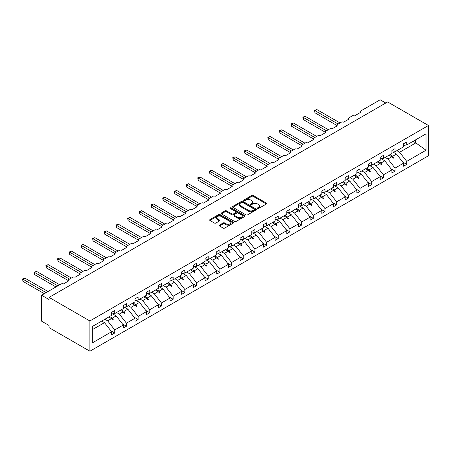 <?xml version="1.0" encoding="UTF-8"?>
<svg xmlns="http://www.w3.org/2000/svg" width="451" height="451" viewBox="0 0 451 451"><rect width="100%" height="100%" fill="white"/><g stroke="black" fill="none" stroke-linecap="round" stroke-linejoin="round"><path stroke-width="0.68" d="M257.583 208.48A0.727 0.423 0 0 0 258.615 208.48L266.423 203.976A1.037 0.598 0 0 0 266.727 203.548A1.037 0.598 0 0 0 266.423 203.125L253.191 195.486A1.037 0.598 0 0 0 251.72 195.486L243.912 199.996A0.727 0.423 0 0 0 243.703 200.295A0.727 0.423 0 0 0 243.912 200.588A0.727 0.423 0 0 0 244.944 200.588L245.953 200.007A3.326 1.922 0 0 1 250.655 200.007L251.759 200.644A3.326 1.922 0 0 1 252.735 202.003A3.326 1.922 0 0 1 251.759 203.356L250.75 203.942A0.727 0.423 0 0 0 250.536 204.241A0.727 0.423 0 0 0 250.75 204.534A0.727 0.423 0 0 0 251.776 204.534L252.785 203.953A3.326 1.922 0 0 1 257.493 203.953L258.592 204.591A3.326 1.922 0 0 1 259.567 205.949A3.326 1.922 0 0 1 258.592 207.302L257.583 207.888A0.727 0.423 0 0 0 257.369 208.187A0.727 0.423 0 0 0 257.583 208.48L257.583 207.888M219.462 225.105A1.037 0.598 0 0 0 219.158 225.528A1.037 0.598 0 0 0 219.462 225.951L223.172 228.093A1.037 0.598 0 0 0 224.643 228.093L233.314 223.087A1.037 0.598 0 0 0 233.618 222.664A1.037 0.598 0 0 0 233.314 222.242L220.088 214.603A1.037 0.598 0 0 0 218.617 214.603L209.946 219.609A1.037 0.598 0 0 0 209.642 220.032A1.037 0.598 0 0 0 209.946 220.454L214.428 223.048A1.037 0.598 0 0 0 215.899 223.048L219.609 220.9A1.037 0.598 0 0 0 219.913 220.477A1.037 0.598 0 0 0 219.609 220.054L217.388 218.769A2.779 1.607 0 0 1 216.57 217.636A2.779 1.607 0 0 1 218.29 216.153A2.779 1.607 0 0 1 221.317 216.503L230.027 221.526A2.779 1.607 0 0 1 230.839 222.664A2.779 1.607 0 0 1 229.125 224.147A2.779 1.607 0 0 1 226.092 223.797L224.643 222.957A1.037 0.598 0 0 0 223.172 222.957L219.462 225.105L219.462 225.951L223.172 223.826L223.172 222.957M428.45 125.496L89.896 320.96L89.896 351.222L428.45 155.758L428.45 125.496L387.646 101.943L49.091 297.406L49.091 299.565L41.605 295.242L61.071 284.006A1.59 0.919 180 0 1 63.315 284.006L68.704 280.894A1.59 0.919 0 0 1 68.242 280.246A1.59 0.919 0 0 1 68.704 279.597L72.746 277.264A1.59 0.919 180 0 1 74.996 277.264L80.385 274.152A1.59 0.919 0 0 1 79.923 273.503A1.59 0.919 0 0 1 80.385 272.855L84.427 270.521A1.59 0.919 180 0 1 86.677 270.521L92.066 267.409A1.59 0.919 0 0 1 91.598 266.761A1.59 0.919 0 0 1 92.066 266.107L96.108 263.773A1.59 0.919 180 0 1 98.352 263.773L103.747 260.661A1.59 0.919 0 0 1 103.279 260.013A1.59 0.919 0 0 1 103.747 259.364L107.789 257.031A1.59 0.919 180 0 1 110.033 257.031L115.422 253.919A1.59 0.919 0 0 1 114.96 253.27A1.59 0.919 0 0 1 115.422 252.622L119.464 250.288A1.59 0.919 180 0 1 121.714 250.288L127.103 247.176A1.59 0.919 0 0 1 126.641 246.528A1.59 0.919 0 0 1 127.103 245.88L131.145 243.546A1.59 0.919 180 0 1 133.395 243.546L138.784 240.434A1.59 0.919 0 0 1 138.316 239.785A1.59 0.919 0 0 1 138.784 239.137L142.826 236.803A1.59 0.919 180 0 1 145.07 236.803L150.465 233.691A1.59 0.919 0 0 1 149.997 233.043A1.59 0.919 0 0 1 150.465 232.395L154.507 230.061A1.59 0.919 180 0 1 156.751 230.061L162.14 226.949A1.59 0.919 0 0 1 161.678 226.301A1.59 0.919 0 0 1 162.14 225.652L166.188 223.318A1.59 0.919 180 0 1 168.432 223.318L173.821 220.206A1.59 0.919 0 0 1 173.359 219.558A1.59 0.919 0 0 1 173.821 218.91L177.863 216.576A1.59 0.919 180 0 1 180.112 216.576L185.502 213.464A1.59 0.919 0 0 1 185.034 212.816A1.59 0.919 0 0 1 185.502 212.167L189.544 209.833A1.59 0.919 180 0 1 191.788 209.833L197.183 206.716A1.59 0.919 0 0 1 196.715 206.068A1.59 0.919 0 0 1 197.183 205.419L201.225 203.085A1.59 0.919 180 0 1 203.469 203.085L208.858 199.973A1.59 0.919 0 0 1 208.396 199.325A1.59 0.919 0 0 1 208.858 198.677L212.906 196.343A1.59 0.919 180 0 1 215.15 196.343L220.539 193.231A1.59 0.919 0 0 1 220.077 192.583A1.59 0.919 0 0 1 220.539 191.934L224.581 189.6A1.59 0.919 180 0 1 226.83 189.6L232.22 186.488A1.59 0.919 0 0 1 231.752 185.84A1.59 0.919 0 0 1 232.22 185.192L236.262 182.858A1.59 0.919 180 0 1 238.506 182.858L243.901 179.746A1.59 0.919 0 0 1 243.433 179.098A1.59 0.919 0 0 1 243.901 178.449L247.943 176.115A1.59 0.919 180 0 1 250.187 176.115L255.576 173.004A1.59 0.919 0 0 1 255.114 172.355A1.59 0.919 0 0 1 255.576 171.707L259.624 169.373A1.59 0.919 180 0 1 261.868 169.373L267.257 166.261A1.59 0.919 0 0 1 266.795 165.613A1.59 0.919 0 0 1 267.257 164.965L271.299 162.631A1.59 0.919 180 0 1 273.548 162.631L278.938 159.519A1.59 0.919 0 0 1 278.47 158.87A1.59 0.919 0 0 1 278.938 158.222L282.98 155.888A1.59 0.919 180 0 1 285.224 155.888L290.619 152.776A1.59 0.919 0 0 1 290.151 152.128A1.59 0.919 0 0 1 290.619 151.48L294.661 149.14A1.59 0.919 180 0 1 296.905 149.14L302.294 146.028A1.59 0.919 0 0 1 301.832 145.38A1.59 0.919 0 0 1 302.294 144.732L306.342 142.398A1.59 0.919 180 0 1 308.585 142.398L313.975 139.286A1.59 0.919 0 0 1 313.513 138.637A1.59 0.919 0 0 1 313.975 137.989L318.017 135.655A1.59 0.919 180 0 1 320.266 135.655L325.656 132.543A1.59 0.919 0 0 1 325.188 131.895A1.59 0.919 0 0 1 325.656 131.247L329.698 128.913A1.59 0.919 180 0 1 331.942 128.913L337.337 125.801A1.59 0.919 0 0 1 336.869 125.152A1.59 0.919 0 0 1 337.337 124.504L341.379 122.17A1.59 0.919 180 0 1 343.623 122.17L349.012 119.058A1.59 0.919 0 0 1 348.55 118.41A1.59 0.919 0 0 1 349.012 117.762L353.06 115.428A1.59 0.919 180 0 1 355.303 115.428L360.693 112.316A1.59 0.919 0 0 1 360.231 111.668A1.59 0.919 0 0 1 360.693 111.019L380.159 99.778L385.774 103.02M89.896 320.96L49.091 297.406M246.026 214.901A1.037 0.598 0 0 0 247.498 214.901L256.168 209.89A1.037 0.598 0 0 0 256.472 209.467A1.037 0.598 0 0 0 256.168 209.044L242.942 201.405A1.037 0.598 0 0 0 241.471 201.405L232.801 206.411A1.037 0.598 0 0 0 232.496 206.84A1.037 0.598 0 0 0 232.801 207.263L246.026 214.901M230.557 208.638A0.727 0.423 0 0 1 231.295 208.74L231.295 207.877L244.741 215.64A1.037 0.598 0 0 1 245.045 216.068A1.037 0.598 0 0 1 244.741 216.491L236.07 221.497A1.037 0.598 0 0 1 234.599 221.497L221.373 213.859L225.083 211.733L225.083 210.871L221.373 213.013A1.037 0.598 0 0 0 221.069 213.436A1.037 0.598 0 0 0 221.373 213.859L221.373 213.013M225.083 211.733A1.037 0.598 0 0 1 226.554 211.733L226.554 210.871A1.037 0.598 0 0 0 225.083 210.871M226.554 210.871L231.915 213.966A1.037 0.598 0 0 0 233.387 213.966L235.85 212.545A1.037 0.598 0 0 0 236.155 212.122A1.037 0.598 0 0 0 235.85 211.694L230.264 208.469A0.727 0.423 0 0 1 230.049 208.176A0.727 0.423 0 0 1 230.5 207.787A0.727 0.423 0 0 1 231.295 207.877M92.337 329.67L104.491 322.651L111.606 331.75L92.337 342.873L92.337 326.49L111.606 315.367L111.606 312.317L114.751 310.502L114.751 313.546L111.606 313.941M110.777 330.684L114.751 332.979L114.751 329.929L123.286 325.002L116.172 315.903L112.564 313.823M104.886 319.246L107.637 320.83L114.751 329.929M114.751 313.546L123.286 308.619L123.286 305.575L126.432 303.76L126.432 306.804L123.286 307.199M122.452 323.942L126.432 326.236L126.432 323.187L134.967 318.259L127.853 309.16L124.245 307.08M116.567 312.504L119.318 314.088L126.432 323.187M126.432 306.804L134.967 301.877L134.967 298.833L138.107 297.017L138.107 300.062L134.967 300.456M134.133 317.2L138.107 319.494L138.107 316.444L146.643 311.517L139.534 302.418L135.926 300.338M128.247 305.755L130.999 307.345L138.107 316.444M138.107 300.062L146.643 295.134L146.643 292.09L149.788 290.275L149.788 293.319L146.643 293.714M145.814 310.457L149.788 312.752L149.788 309.702L158.324 304.775L151.209 295.676L147.601 293.59M139.923 299.013L142.674 300.603L149.788 309.702M149.788 293.319L158.324 288.392L158.324 285.342L161.469 283.527L161.469 286.577L158.324 286.971M157.495 303.709L161.469 306.009L161.469 302.959L170.004 298.032L162.89 288.933L159.282 286.847M151.604 292.271L154.355 293.86L161.469 302.959M161.469 286.577L170.004 281.649L170.004 278.6L173.15 276.784L173.15 279.834L170.004 280.223M169.17 296.967L173.15 299.261L173.15 296.217L181.685 291.29L174.571 282.191L170.963 280.105M163.285 285.528L166.036 287.118L173.15 296.217M173.15 279.834L181.685 274.907L181.685 271.857L184.825 270.042L184.825 273.092L181.685 273.481M180.851 290.224L184.825 292.519L184.825 289.474L193.361 284.547L186.252 275.448L182.644 273.362M174.965 278.786L177.717 280.375L184.825 289.474M184.825 273.092L193.361 268.165L193.361 265.115L196.506 263.299L196.506 266.349L193.361 266.738M192.532 283.482L196.506 285.776L196.506 282.732L205.042 277.805L197.927 268.706L194.319 266.62M186.641 272.043L189.392 273.633L196.506 282.732M196.506 266.349L205.042 261.422L205.042 258.372L208.187 256.557L208.187 259.607L205.042 259.996M204.213 276.739L208.187 279.034L208.187 275.989L216.722 271.057L209.608 261.958L206 259.877M198.322 265.301L201.073 266.891L208.187 275.989M208.187 259.607L216.722 254.674L216.722 251.63L219.868 249.815L219.868 252.859L216.722 253.253M215.888 269.997L219.868 272.291L219.868 269.241L228.403 264.314L221.289 255.215L217.681 253.135M210.003 258.558L212.754 260.142L219.868 269.241M219.868 252.859L228.403 247.932L228.403 244.887L231.543 243.072L231.543 246.116L228.403 246.511M227.569 263.254L231.543 265.549L231.543 262.499L240.079 257.572L232.97 248.473L229.362 246.393M221.683 251.816L224.435 253.4L231.543 262.499M231.543 246.116L240.079 241.189L240.079 238.145L243.224 236.33L243.224 239.374L240.079 239.769M239.25 256.512L243.224 258.806L243.224 255.756L251.759 250.829L244.645 241.73L241.037 239.65M233.359 245.068L236.11 246.658L243.224 255.756M243.224 239.374L251.759 234.447L251.759 231.402L254.905 229.587L254.905 232.631L251.759 233.026M250.931 249.764L254.905 252.064L254.905 249.014L263.44 244.087L256.326 234.988L252.718 232.902M245.04 238.325L247.791 239.915L254.905 249.014M254.905 232.631L263.44 227.704L263.44 224.654L266.586 222.839L266.586 225.889L263.44 226.278M262.606 243.021L266.586 245.321L266.586 242.272L275.121 237.344L268.007 228.245L264.399 226.16M256.72 231.583L259.472 233.173L266.586 242.272M266.586 225.889L275.121 220.962L275.121 217.912L278.261 216.097L278.261 219.147L275.121 219.536M274.287 236.279L278.261 238.573L278.261 235.529L286.797 230.602L279.688 221.503L276.08 219.417M268.401 224.84L271.152 226.43L278.261 235.529M278.261 219.147L286.797 214.219L286.797 211.169L289.942 209.354L289.942 212.404L286.797 212.793M285.968 229.536L289.942 231.831L289.942 228.787L298.477 223.859L291.363 214.761L287.755 212.675M280.077 218.098L282.828 219.688L289.942 228.787M289.942 212.404L298.477 207.477L298.477 204.427L301.623 202.612L301.623 205.662L298.477 206.051M297.649 222.794L301.623 225.088L301.623 222.044L310.158 217.117L303.044 208.018L299.436 205.932M291.758 211.356L294.509 212.945L301.623 222.044M301.623 205.662L310.158 200.734L310.158 197.685L313.304 195.869L313.304 198.919L310.158 199.308M309.324 216.052L313.304 218.346L313.304 215.302L321.839 210.369L314.725 201.27L311.117 199.19M303.438 204.613L306.19 206.203L313.304 215.302M313.304 198.919L321.839 193.986L321.839 190.942L324.979 189.127L324.979 192.171L321.839 192.566M321.005 209.309L324.979 211.604L324.979 208.554L333.514 203.626L326.406 194.528L322.798 192.447M315.119 197.871L317.87 199.455L324.979 208.554M324.979 192.171L333.514 187.244L333.514 184.2L336.66 182.384L336.66 185.429L333.514 185.823M332.686 202.567L336.66 204.861L336.66 201.811L345.195 196.884L338.081 187.785L334.473 185.705M326.795 191.123L329.546 192.712L336.66 201.811M336.66 185.429L345.195 180.501L345.195 177.457L348.341 175.642L348.341 178.686L345.195 179.081M344.367 195.824L348.341 198.119L348.341 195.069L356.876 190.142L349.762 181.043L346.154 178.957M338.475 184.38L341.227 185.97L348.341 195.069M348.341 178.686L356.876 173.759L356.876 170.715L360.022 168.894L360.022 171.944L356.876 172.338M356.042 189.076L360.022 191.376L360.022 188.326L368.557 183.399L361.443 174.3L357.835 172.214M350.156 177.638L352.907 179.227L360.022 188.326M360.022 171.944L368.557 167.017L368.557 163.967L371.697 162.151L371.697 165.201L368.557 165.59M367.723 182.334L371.697 184.628L371.697 181.584L380.232 176.657L373.124 167.558L369.516 165.472M361.837 170.895L364.588 172.485L371.697 181.584M371.697 165.201L380.232 160.274L380.232 157.224L383.378 155.409L383.378 158.459L380.232 158.848M379.404 175.591L383.378 177.886L383.378 174.841L391.913 169.914L384.799 160.815L381.191 158.729M373.513 164.153L376.269 165.742L383.378 174.841M383.378 158.459L391.913 153.532L391.913 150.482L395.059 148.667L395.059 151.716L391.913 152.105M391.085 168.849L395.059 171.143L395.059 168.099L403.594 163.172L403.594 166.216L406.74 164.401L406.74 161.357L426.009 150.228L415.495 142.657L415.495 139.917M385.193 157.41L387.945 159L395.059 168.099M395.059 151.716L403.594 146.789L403.594 143.739L406.74 141.924L406.74 144.974L403.594 145.363M402.76 162.106L406.74 164.401M396.874 150.668L399.625 152.258L406.74 161.357M41.605 295.242L41.605 321.18L49.091 325.504L49.091 327.663L89.896 351.222M104.491 322.651L101.74 321.061M114.751 332.979L111.606 334.794L111.606 331.75M126.432 326.236L123.286 328.052L123.286 325.002M138.107 319.494L134.967 321.309L134.967 318.259M149.788 312.752L146.643 314.567L146.643 311.517M161.469 306.009L158.324 307.824L158.324 304.775M173.15 299.261L170.004 301.076L170.004 298.032M184.825 292.519L181.685 294.334L181.685 291.29M196.506 285.776L193.361 287.591L193.361 284.547M208.187 279.034L205.042 280.849L205.042 277.805M219.868 272.291L216.722 274.107L216.722 271.057M231.543 265.549L228.403 267.364L228.403 264.314M243.224 258.806L240.079 260.622L240.079 257.572M254.905 252.064L251.759 253.879L251.759 250.829M266.586 245.321L263.44 247.137L263.44 244.087M278.261 238.573L275.121 240.389L275.121 237.344M289.942 231.831L286.797 233.646L286.797 230.602M301.623 225.088L298.477 226.904L298.477 223.859M313.304 218.346L310.158 220.161L310.158 217.117M324.979 211.604L321.839 213.419L321.839 210.369M336.66 204.861L333.514 206.676L333.514 203.626M348.341 198.119L345.195 199.934L345.195 196.884M360.022 191.376L356.876 193.191L356.876 190.142M371.697 184.628L368.557 186.449L368.557 183.399M383.378 177.886L380.232 179.701L380.232 176.657M395.059 171.143L391.913 172.958L391.913 169.914M406.74 144.974L426.009 133.846L426.009 150.228M109.616 316.517L112.367 318.102L116.172 315.903M107.637 320.83L111.448 318.637L112.947 320.052L113.325 319.838L112.367 318.102M108.697 317.047L111.448 318.637M121.291 309.769L124.042 311.359L127.853 309.16M119.318 314.088L123.123 311.889L124.628 313.31L125.006 313.095L124.042 311.359M120.372 310.305L123.123 311.889M132.972 303.027L135.723 304.617L139.534 302.418M130.999 307.345L134.804 305.147L136.309 306.567L136.681 306.353L135.723 304.617M132.053 303.557L134.804 305.147M144.653 296.284L147.404 297.874L151.209 295.676M142.674 300.603L146.485 298.404L147.99 299.825L148.362 299.605L147.404 297.874M143.734 296.814L146.485 298.404M156.334 289.542L159.085 291.132L162.89 288.933M154.355 293.86L158.166 291.662L159.665 293.082L160.043 292.862L159.085 291.132M155.415 290.072L158.166 291.662M168.009 282.8L170.76 284.389L174.571 282.191M166.036 287.118L169.841 284.919L171.346 286.34L171.724 286.12L170.76 284.389M167.09 283.329L169.841 284.919M179.69 276.057L182.441 277.647L186.252 275.448M177.717 280.375L181.522 278.177L183.027 279.592L183.399 279.378L182.441 277.647M178.771 276.587L181.522 278.177M191.371 269.315L194.122 270.904L197.927 268.706M189.392 273.633L193.203 271.434L194.708 272.849L195.08 272.635L194.122 270.904M190.452 269.845L193.203 271.434M203.051 262.572L205.803 264.156L209.608 261.958M201.073 266.891L204.884 264.692L206.383 266.107L206.761 265.893L205.803 264.156M202.133 263.102L204.884 264.692M214.727 255.83L217.478 257.414L221.289 255.215M212.754 260.142L216.559 257.944L218.064 259.364L218.442 259.15L217.478 257.414M213.808 256.36L216.559 257.944M226.408 249.082L229.159 250.671L232.97 248.473M224.435 253.4L228.24 251.201L229.745 252.622L230.117 252.408L229.159 250.671M225.489 249.617L228.24 251.201M238.089 242.339L240.84 243.929L244.645 241.73M236.11 246.658L239.921 244.459L241.426 245.88L241.798 245.66L240.84 243.929M237.17 242.869L239.921 244.459M249.769 235.597L252.521 237.187L256.326 234.988M247.791 239.915L251.602 237.716L253.101 239.137L253.479 238.917L252.521 237.187M248.851 236.127L251.602 237.716M261.445 228.854L264.201 230.444L268.007 228.245M259.472 233.173L263.277 230.974L264.782 232.395L265.16 232.175L264.201 230.444M260.526 229.384L263.277 230.974M273.126 222.112L275.877 223.702L279.688 221.503M271.152 226.43L274.958 224.232L276.463 225.647L276.835 225.432L275.877 223.702M272.207 222.642L274.958 224.232M284.806 215.369L287.558 216.959L291.363 214.761M282.828 219.688L286.639 217.489L288.144 218.904L288.516 218.69L287.558 216.959M283.888 215.899L286.639 217.489M296.487 208.627L299.238 210.217L303.044 208.018M294.509 212.945L298.32 210.747L299.819 212.162L300.197 211.947L299.238 210.217M295.568 209.157L298.32 210.747M308.163 201.885L310.919 203.469L314.725 201.27M306.19 206.203L309.995 204.004L311.5 205.419L311.878 205.205L310.919 203.469M307.244 202.414L309.995 204.004M319.844 195.136L322.595 196.726L326.406 194.528M317.87 199.455L321.676 197.256L323.181 198.677L323.553 198.463L322.595 196.726M318.925 195.672L321.676 197.256M331.524 188.394L334.276 189.984L338.081 187.785M329.546 192.712L333.357 190.514L334.862 191.934L335.234 191.72L334.276 189.984M330.606 188.93L333.357 190.514M343.205 181.652L345.956 183.241L349.762 181.043M341.227 185.97L345.038 183.771L346.543 185.192L346.915 184.972L345.956 183.241M342.286 182.181L345.038 183.771M354.881 174.909L357.637 176.499L361.443 174.3M352.907 179.227L356.713 177.029L358.218 178.449L358.596 178.23L357.637 176.499M353.962 175.439L356.713 177.029M366.562 168.167L369.313 169.756L373.124 167.558M364.588 172.485L368.394 170.286L369.899 171.707L370.271 171.487L369.313 169.756M365.643 168.697L368.394 170.286M378.242 161.424L380.994 163.014L384.799 160.815M376.269 165.742L380.075 163.544L381.58 164.959L381.952 164.745L380.994 163.014M377.324 161.954L380.075 163.544M389.923 154.682L392.674 156.271L396.48 154.073L392.872 151.987M387.945 159L391.756 156.801L393.261 158.216L393.633 158.002L392.674 156.271M389.004 155.212L391.756 156.801M396.48 154.073L403.594 163.172M399.625 152.258L416.025 142.787M413.122 141.287L415.495 142.657M392.077 157.106L393.633 158.002M380.396 163.848L381.952 164.745M368.715 170.591L370.271 171.487M357.04 177.333L358.596 178.23M345.359 184.076L346.915 184.972M333.678 190.818L335.234 191.72M321.997 197.561L323.553 198.463M310.322 204.303L311.878 205.205M298.641 211.045L300.197 211.947M286.96 217.794L288.516 218.69M275.279 224.536L276.835 225.432M263.598 231.278L265.16 232.175M251.923 238.021L253.479 238.917M240.242 244.763L241.798 245.66M228.561 251.506L230.117 252.408M216.88 258.248L218.442 259.15M205.205 264.991L206.761 265.893M193.524 271.739L195.08 272.635M181.843 278.481L183.399 279.378M170.162 285.224L171.724 286.12M158.487 291.966L160.043 292.862M146.806 298.709L148.362 299.605M135.125 305.451L136.681 306.353M123.444 312.193L125.006 313.095M111.769 318.936L113.325 319.838M257.876 208.582L258.592 208.17A3.326 1.922 0 0 0 259.567 206.812L259.567 205.949M252.735 202.003L252.735 202.865A3.326 1.922 0 0 1 251.759 204.224L251.038 204.641M266.406 203.982L253.191 196.354A1.037 0.598 0 0 0 251.72 196.354L244.205 200.695M256.157 209.901L242.942 202.273A1.037 0.598 0 0 0 241.471 202.273L232.812 207.268L232.801 206.411M254.33 209.766A0.727 0.423 0 0 0 254.544 209.467A0.727 0.423 0 0 0 254.33 209.174L242.723 202.465A0.727 0.423 0 0 0 241.691 202.465L240.625 203.085A3.326 1.922 0 0 0 239.65 204.438A3.326 1.922 0 0 0 240.625 205.797L248.563 210.38A3.326 1.922 0 0 0 253.265 210.38L254.33 209.766L254.33 210.628A0.727 0.423 0 0 0 254.544 210.335L254.544 209.467M239.65 204.438L239.65 205.306A3.326 1.922 0 0 0 240.625 206.665L240.625 205.797M254.33 210.628L253.265 211.243A3.326 1.922 0 0 1 248.563 211.243L240.625 206.665M226.554 211.733L231.915 214.828A1.037 0.598 0 0 0 233.387 214.828L235.85 213.408A1.037 0.598 0 0 0 236.155 212.985L236.155 212.122M231.295 208.74L244.73 216.497M237.485 217.179A2.779 1.607 0 0 0 240.513 217.529A2.779 1.607 0 0 0 242.232 216.046A2.779 1.607 0 0 0 241.415 214.907L238.348 213.137A1.037 0.598 0 0 0 236.876 213.137L234.419 214.558A1.037 0.598 0 0 0 234.114 214.986A1.037 0.598 0 0 0 234.419 215.409L237.485 217.179L237.485 218.042A2.779 1.607 0 0 0 240.513 218.391A2.779 1.607 0 0 0 242.232 216.908L242.232 216.046M234.114 214.986L234.114 215.849A1.037 0.598 0 0 0 234.419 216.271L234.419 215.409M237.485 218.042L234.419 216.271M230.839 222.664L230.839 223.527A2.779 1.607 0 0 1 229.125 225.01A2.779 1.607 0 0 1 226.092 224.66L224.643 223.826A1.037 0.598 0 0 0 223.172 223.826M216.57 217.636L216.57 218.498A2.779 1.607 0 0 0 217.388 219.637L217.388 218.769M219.592 220.911L217.388 219.637M233.302 223.093L220.088 215.465A1.037 0.598 0 0 0 218.617 215.465L209.957 220.466M314.539 110.394L314.95 110.63L314.95 112.789L314.539 110.394L316.822 109.548L314.95 110.63L338.16 124.031M314.95 112.789L336.869 125.446M316.822 109.548L340.031 122.948M302.858 117.136L303.269 117.373L303.269 119.532L302.858 117.136L305.141 116.29L303.269 117.373L326.479 130.773M303.269 119.532L325.188 132.188M305.141 116.29L328.351 129.691M291.177 123.878L291.588 124.115L291.588 126.274L291.177 123.878L293.46 123.033L291.588 124.115L314.798 137.516M291.588 126.274L313.513 138.931M293.46 123.033L316.67 136.433M279.502 130.621L279.913 130.858L279.913 133.022L279.502 130.621L281.785 129.781L279.913 130.858L303.117 144.258M279.913 133.022L301.832 145.679M281.785 129.781L304.989 143.176M267.821 137.363L268.232 137.6L268.232 139.765L267.821 137.363L270.104 136.523L268.232 137.6L291.442 151M268.232 139.765L290.151 152.421M270.104 136.523L293.313 149.924M256.14 144.106L256.551 144.343L256.551 146.507L256.14 144.106L258.423 143.266L256.551 144.343L279.761 157.743M256.551 146.507L278.47 159.164M258.423 143.266L281.633 156.666M244.459 150.848L244.87 151.091L244.87 153.25L244.459 150.848L246.742 150.008L244.87 151.091L268.08 164.485M244.87 153.25L266.795 165.906M246.742 150.008L269.952 163.409M232.784 157.596L233.195 157.833L233.195 159.992L232.784 157.596L235.067 156.751L233.195 157.833L256.399 171.233M233.195 159.992L255.114 172.648M235.067 156.751L258.271 170.151M221.103 164.339L221.514 164.576L221.514 166.735L221.103 164.339L223.386 163.493L221.514 164.576L244.724 177.976M221.514 166.735L243.433 179.391M223.386 163.493L246.596 176.893M209.422 171.081L209.833 171.318L209.833 173.477L209.422 171.081L211.705 170.236L209.833 171.318L233.043 184.718M209.833 173.477L231.752 186.133M211.705 170.236L234.915 183.636M197.741 177.824L198.152 178.06L198.152 180.22L197.741 177.824L200.024 176.978L198.152 178.06L221.362 191.461M198.152 180.22L220.077 192.876M200.024 176.978L223.234 190.378M186.066 184.566L186.477 184.803L186.477 186.968L186.066 184.566L188.349 183.72L186.477 184.803L209.681 198.203M186.477 186.968L208.396 199.618M188.349 183.72L211.553 197.121M174.385 191.309L174.796 191.545L174.796 193.71L174.385 191.309L176.668 190.469L174.796 191.545L198.006 204.946M174.796 193.71L196.715 206.366M176.668 190.469L199.878 203.863M162.704 198.051L163.115 198.288L163.115 200.453L162.704 198.051L164.987 197.211L163.115 198.288L186.325 211.688M163.115 200.453L185.034 213.109M164.987 197.211L188.197 210.611M151.023 204.793L151.435 205.03L151.435 207.195L151.023 204.793L153.306 203.953L151.435 205.03L174.644 218.431M151.435 207.195L173.359 219.851M153.306 203.953L176.516 217.354M139.348 211.536L139.759 211.778L139.759 213.937L139.348 211.536L141.631 210.696L139.759 211.778L162.963 225.173M139.759 213.937L161.678 226.594M141.631 210.696L164.835 224.096M127.667 218.284L128.078 218.521L128.078 220.68L127.667 218.284L129.95 217.438L128.078 218.521L151.288 231.921M128.078 220.68L149.997 233.336M129.95 217.438L153.16 230.839M115.986 225.026L116.397 225.263L116.397 227.422L115.986 225.026L118.269 224.181L116.397 225.263L139.607 238.664M116.397 227.422L138.316 240.079M118.269 224.181L141.479 237.581M104.305 231.769L104.717 232.006L104.717 234.165L104.305 231.769L106.588 230.923L104.717 232.006L127.926 245.406M104.717 234.165L126.641 246.821M106.588 230.923L129.798 244.324M92.63 238.511L93.036 238.748L93.036 240.907L92.63 238.511L94.913 237.666L93.036 238.748L116.245 252.148M93.036 240.907L114.96 253.563M94.913 237.666L118.117 251.066M80.949 245.254L81.36 245.491L81.36 247.655L80.949 245.254L83.232 244.414L81.36 245.491L104.57 258.891M81.36 247.655L103.279 260.306M83.232 244.414L106.442 257.809M69.268 251.996L69.679 252.233L69.679 254.398L69.268 251.996L71.551 251.156L69.679 252.233L92.889 265.633M69.679 254.398L91.598 267.054M71.551 251.156L94.761 264.551M57.587 258.739L57.999 258.975L57.999 261.14L57.587 258.739L59.87 257.899L57.999 258.975L81.208 272.376M57.999 261.14L79.923 273.796M59.87 257.899L83.08 271.299M45.912 265.481L46.318 265.724L46.318 267.883L45.912 265.481L48.189 264.641L46.318 265.724L69.527 279.118M46.318 267.883L68.242 280.539M48.189 264.641L71.399 278.041M34.231 272.229L34.642 272.466L34.642 274.625L34.231 272.229L36.514 271.384L34.642 272.466L57.852 285.866M34.642 274.625L55.98 286.943M36.514 271.384L59.724 284.784M22.55 278.972L22.962 279.208L22.962 281.368L22.55 278.972L24.833 278.126L22.962 279.208L46.171 292.609M22.962 281.368L44.299 293.686M24.833 278.126L48.043 291.526M258.592 208.17L258.592 207.302M250.75 204.534L250.75 203.942M251.759 204.224L251.759 203.356M243.912 200.588L243.912 199.996M251.72 196.354L251.72 195.486M253.191 196.354L253.191 195.486M266.423 203.976L266.423 203.125M241.471 202.273L241.471 201.405M242.942 202.273L242.942 201.405M256.168 209.89L256.168 209.044M248.563 211.243L248.563 210.38M253.265 211.243L253.265 210.38M231.915 214.828L231.915 213.966M233.387 214.828L233.387 213.966M235.85 213.408L235.85 212.545M244.741 216.491L244.741 215.64M224.643 223.826L224.643 222.957M226.092 224.66L226.092 223.797M219.609 220.9L219.609 220.054M209.946 220.454L209.946 219.609M218.617 215.465L218.617 214.603M220.088 215.465L220.088 214.603M233.314 223.087L233.314 222.242M360.231 112.581L360.231 111.668M348.55 119.329L348.55 118.41M336.869 126.071L336.869 125.152M325.188 132.814L325.188 131.895M313.513 139.556L313.513 138.637M301.832 146.299L301.832 145.38M290.151 153.041L290.151 152.128M278.47 159.784L278.47 158.87M266.795 166.526L266.795 165.613M255.114 173.274L255.114 172.355M243.433 180.017L243.433 179.098M231.752 186.759L231.752 185.84M220.077 193.502L220.077 192.583M208.396 200.244L208.396 199.325M196.715 206.986L196.715 206.068M185.034 213.729L185.034 212.816M173.359 220.471L173.359 219.558M161.678 227.214L161.678 226.301M149.997 233.962L149.997 233.043M138.316 240.704L138.316 239.785M126.641 247.447L126.641 246.528M114.96 254.189L114.96 253.27M103.279 260.932L103.279 260.013M91.598 267.674L91.598 266.761M79.923 274.417L79.923 273.503M68.242 281.159L68.242 280.246"/></g></svg>
